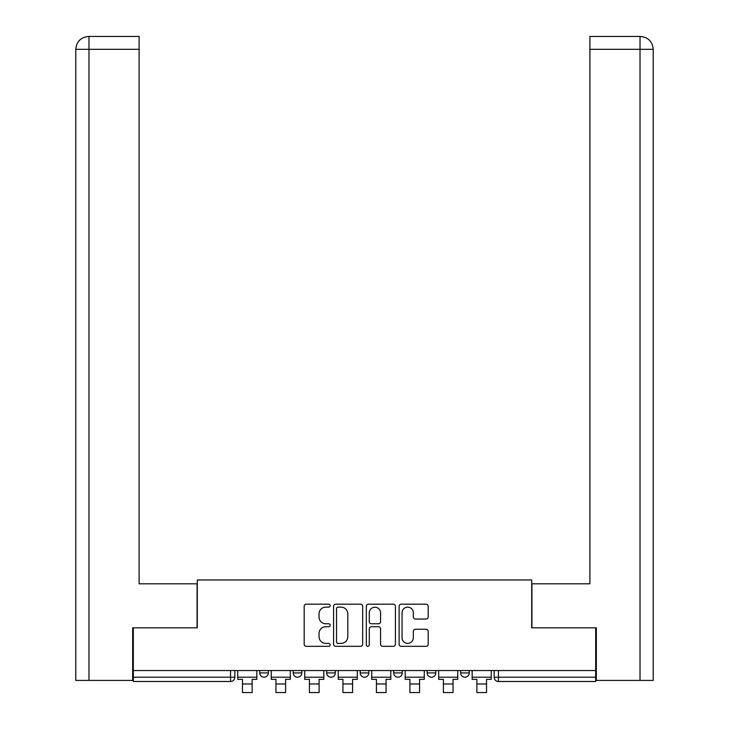 <?xml version="1.0" encoding="UTF-8"?>
<svg xmlns="http://www.w3.org/2000/svg" width="729" height="729" viewBox="0 0 729 729"><rect width="100%" height="100%" fill="white"/><g stroke="black" fill="none" stroke-linecap="round" stroke-linejoin="round"><path stroke-width="1.09" d="M330.155 605.662A1.476 1.476 0 0 0 328.679 604.186L306.298 604.186A2.105 2.105 0 0 0 304.184 606.291L304.184 644.217A2.105 2.105 0 0 0 306.298 646.322L328.679 646.322A1.476 1.476 0 0 0 330.155 644.846A1.476 1.476 0 0 0 328.679 643.379L325.781 643.379A6.743 6.743 0 0 1 319.038 636.636L319.038 633.474A6.743 6.743 0 0 1 325.781 626.73L328.679 626.73A1.476 1.476 0 0 0 330.155 625.254A1.476 1.476 0 0 0 328.679 623.778L325.781 623.778A6.743 6.743 0 0 1 319.038 617.035L319.038 613.873A6.743 6.743 0 0 1 325.781 607.139L328.679 607.139A1.476 1.476 0 0 0 330.155 605.662M460.664 670.543L460.664 672.913L469.257 672.913A4.292 4.292 0 0 1 464.956 677.205A4.292 4.292 0 0 1 460.664 672.913L460.664 670.543M427.176 670.543L427.176 672.913L435.769 672.913A4.292 4.292 0 0 1 431.477 677.205A4.292 4.292 0 0 1 427.176 672.913L427.176 670.543M360.208 670.543L360.208 672.913L368.792 672.913A4.292 4.292 0 0 1 364.5 677.205A4.292 4.292 0 0 1 360.208 672.913L360.208 670.543M426.073 619.039A2.105 2.105 0 0 0 428.187 616.934L428.187 606.291A2.105 2.105 0 0 0 426.073 604.186L401.214 604.186A2.105 2.105 0 0 0 399.109 606.291L399.109 644.217A2.105 2.105 0 0 0 401.214 646.322L426.073 646.322A2.105 2.105 0 0 0 428.187 644.217L428.187 631.369A2.105 2.105 0 0 0 426.073 629.255L415.439 629.255A2.105 2.105 0 0 0 413.334 631.369L413.334 637.738A5.641 5.641 0 0 1 407.693 643.379A5.641 5.641 0 0 1 402.062 637.738L402.062 612.77A5.641 5.641 0 0 1 407.693 607.139A5.641 5.641 0 0 1 413.334 612.77L413.334 616.934A2.105 2.105 0 0 0 415.439 619.039L426.073 619.039M88.984 680.421L75.789 680.421L75.789 49.326C76.554 41.507 80.846 37.215 88.646 36.45L139.111 36.45L139.111 49.326L88.984 49.326L88.984 680.421L132.669 680.421L132.669 627.833L197.286 627.833L197.286 579.965L531.714 579.965L531.714 627.833L595.684 627.833L595.684 670.543L133.316 670.543L133.316 677.205L234.847 677.205L234.847 670.543L234.847 677.205A4.292 4.292 0 0 1 230.555 681.497L133.316 681.497L133.316 677.205M133.316 627.833L133.316 670.543M362.659 606.291A2.105 2.105 0 0 0 360.545 604.186L335.686 604.186A2.105 2.105 0 0 0 333.581 606.291L333.581 644.217A2.105 2.105 0 0 0 335.686 646.322L360.545 646.322A2.105 2.105 0 0 0 362.659 644.217L362.659 606.291M368.455 604.186L393.314 604.186A2.105 2.105 0 0 1 395.419 606.291L395.419 644.217A2.105 2.105 0 0 1 393.314 646.322L382.67 646.322A2.105 2.105 0 0 1 380.565 644.217L380.565 628.835A2.105 2.105 0 0 0 378.46 626.73L371.398 626.73A2.105 2.105 0 0 0 369.293 628.835L369.293 644.846A1.476 1.476 0 0 1 367.817 646.322A1.476 1.476 0 0 1 366.341 644.846L366.341 606.291A2.105 2.105 0 0 1 368.455 604.186M494.153 670.543L494.153 677.205L595.684 677.205L595.684 681.497L498.445 681.497A4.292 4.292 0 0 1 494.153 677.205M595.684 670.543L595.684 677.205M469.257 670.543L469.257 672.913L469.257 670.543M435.769 672.913L435.769 670.543L435.769 672.913A4.292 4.292 0 0 1 431.477 677.205M402.28 670.543L402.28 672.913A4.292 4.292 0 0 1 397.988 677.205A4.292 4.292 0 0 1 393.696 672.913A4.292 4.292 0 0 0 397.988 677.205A4.292 4.292 0 0 0 402.28 672.913L402.28 670.543M393.696 670.543L393.696 672.913L402.28 672.913M368.792 670.543L368.792 672.913M335.304 670.543L335.304 672.913A4.292 4.292 0 0 1 331.012 677.205A4.292 4.292 0 0 1 326.72 672.913A4.292 4.292 0 0 0 331.012 677.205A4.292 4.292 0 0 0 335.304 672.913L326.72 672.913L326.72 670.543M293.231 670.543L293.231 672.913L301.824 672.913L301.824 670.543L301.824 672.913A4.292 4.292 0 0 1 297.523 677.205A4.292 4.292 0 0 1 293.231 672.913A4.292 4.292 0 0 0 297.523 677.205M259.743 670.543L259.743 672.913L268.336 672.913L268.336 670.543L268.336 672.913A4.292 4.292 0 0 1 264.044 677.205A4.292 4.292 0 0 1 259.743 672.913A4.292 4.292 0 0 0 264.044 677.205M230.555 670.543L230.555 681.497A4.292 4.292 0 0 0 234.847 677.205M338.001 607.139A1.476 1.476 0 0 0 336.534 608.606L336.534 641.903A1.476 1.476 0 0 0 338.001 643.379L341.063 643.379A6.743 6.743 0 0 0 347.806 636.636L347.806 613.873A6.743 6.743 0 0 0 341.063 607.139L338.001 607.139M380.565 612.879A5.641 5.641 0 0 0 374.934 607.239A5.641 5.641 0 0 0 369.293 612.879L369.293 621.673A2.105 2.105 0 0 0 371.398 623.778L378.46 623.778A2.105 2.105 0 0 0 380.565 621.673L380.565 612.879M237.745 677.205L256.845 677.205L256.845 679.346L252.125 679.346L252.125 692.55L242.465 692.55L242.465 679.346L237.745 679.346L237.745 670.543M256.845 677.205L256.845 670.543M197.067 627.833L197.067 583.829L139.111 583.829L139.111 49.326M88.665 36.45C80.837 37.225 76.536 41.517 75.789 49.326L75.789 551.625L75.789 49.326L88.984 49.326L88.984 36.45L139.111 36.45M531.933 627.833L531.933 583.829L589.889 583.829L589.889 36.45L640.317 36.45L589.889 36.45M653.211 680.421L653.211 551.625L653.211 680.421L596.331 680.421L596.331 627.833L595.684 627.833M640.016 36.45L637.119 36.45L640.016 36.45L640.016 49.326L589.889 49.326M640.016 680.421L640.016 49.326L653.211 49.326L653.211 551.625L653.211 49.326C652.446 41.507 648.154 37.215 640.354 36.45M271.234 677.205L290.333 677.205L290.333 679.346L285.613 679.346L285.613 692.55L275.954 692.55L275.954 679.346L271.234 679.346L271.234 670.543M290.333 677.205L290.333 670.543M304.722 677.205L323.822 677.205L323.822 679.346L319.102 679.346L319.102 692.55L309.442 692.55L309.442 679.346L304.722 679.346L304.722 670.543M323.822 677.205L323.822 670.543M338.201 677.205L357.31 677.205L357.31 679.346L352.59 679.346L352.59 692.55L342.931 692.55L342.931 679.346L338.201 679.346L338.201 670.543M357.31 677.205L357.31 670.543M371.69 677.205L390.799 677.205L390.799 679.346L386.069 679.346L386.069 692.55L376.41 692.55L376.41 679.346L371.69 679.346L371.69 670.543M390.799 677.205L390.799 670.543M405.178 677.205L424.278 677.205L424.278 679.346L419.558 679.346L419.558 692.55L409.898 692.55L409.898 679.346L405.178 679.346L405.178 670.543M424.278 677.205L424.278 670.543M438.667 677.205L457.766 677.205L457.766 679.346L453.046 679.346L453.046 692.55L443.387 692.55L443.387 679.346L438.667 679.346L438.667 670.543M457.766 677.205L457.766 670.543M472.155 677.205L491.255 677.205L491.255 679.346L486.535 679.346L486.535 692.55L476.875 692.55L476.875 679.346L472.155 679.346L472.155 670.543M491.255 677.205L491.255 670.543M498.445 670.543L498.445 681.497M242.465 683.966L252.125 683.966M75.789 49.326L75.789 551.625M275.954 683.966L285.613 683.966M309.442 683.966L319.102 683.966M342.931 683.966L352.59 683.966M376.41 683.966L386.069 683.966M409.898 683.966L419.558 683.966M443.387 683.966L453.046 683.966M476.875 683.966L486.535 683.966"/></g></svg>
